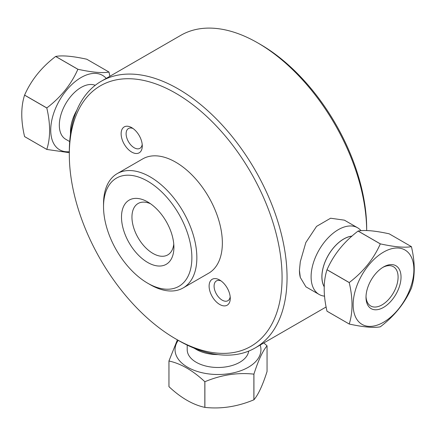 <?xml version="1.0" encoding="UTF-8"?>
<svg xmlns="http://www.w3.org/2000/svg" width="436" height="436" viewBox="0 0 436 436"><rect width="100%" height="100%" fill="white"/><g stroke="black" fill="none" stroke-linecap="round" stroke-linejoin="round"><path stroke-width="0.65" d="M382.77 267.421A22.688 13.096 -60 0 1 393.392 266.696A22.688 13.096 -60 0 1 393.392 292.888A22.688 13.096 -60 0 1 370.709 305.99A22.688 13.096 -60 0 1 366.022 296.425M175.697 338.881L178.182 340.32A153.957 88.889 -120 0 0 255.164 347.944A153.957 88.889 -120 0 0 287.052 277.465A153.957 88.889 -120 0 0 219.848 122.527A153.957 88.889 -120 0 0 101.207 81.281A153.957 88.889 -120 0 0 69.319 151.761L69.319 154.633A150.442 86.857 60 0 1 175.697 93.217A150.442 86.857 60 0 1 282.076 277.465A150.442 86.857 60 0 1 175.697 338.881A150.442 86.857 60 0 1 69.319 154.633M299.434 270.195A38.488 22.22 120 0 0 300.306 277.449L299.434 270.315L300.306 261.682L305.832 242.547L316.558 226.382L330.602 218.223L344.396 220.158L357.564 227.761A38.488 22.22 120 0 0 319.07 249.981A38.488 22.22 120 0 0 319.076 294.425A38.488 22.22 120 0 0 324.569 296.153M101.207 81.281L180.836 35.311A153.957 88.889 60 0 1 257.818 42.935A153.957 88.889 60 0 1 366.676 230.573L366.681 228.622A150.442 86.857 -120 0 0 260.303 44.368L257.818 42.935M300.306 277.449L305.909 286.823L319.076 294.425M230.181 296.763A11.44 6.605 60 0 1 227.892 300.709A11.44 6.605 60 0 1 222.175 300.142A11.44 6.605 60 0 1 214.703 290.065A11.44 6.605 60 0 1 216.458 280.898A11.44 6.605 60 0 1 221.014 280.893M219.684 304.453A14.955 8.633 -120 0 0 230.263 298.344A14.955 8.633 -120 0 0 219.684 280.026A14.955 8.633 -120 0 0 209.111 286.136A14.955 8.633 -120 0 0 219.684 304.453M131.71 152.071A14.955 8.633 -120 0 0 142.283 145.967A14.955 8.633 -120 0 0 131.71 127.65A14.955 8.633 -120 0 0 121.132 133.754A14.955 8.633 -120 0 0 131.71 152.071M147.706 283.215L150.191 284.648A65.983 38.096 -120 0 0 183.185 287.918L208.691 273.192A65.983 38.096 -120 0 0 222.355 242.988A65.983 38.096 -120 0 0 193.551 176.585A65.983 38.096 -120 0 0 142.708 158.906L117.202 173.632A65.983 38.096 -120 0 0 103.534 203.841L103.534 206.713A62.462 36.063 60 0 1 147.706 181.213A62.462 36.063 60 0 1 191.873 257.714A62.462 36.063 60 0 1 147.706 283.215A62.462 36.063 60 0 1 103.534 206.713M142.201 144.387A11.44 6.605 60 0 1 139.918 148.327A11.44 6.605 60 0 1 134.195 147.76A11.44 6.605 60 0 1 126.729 137.683A11.44 6.605 60 0 1 128.478 128.516A11.44 6.605 60 0 1 133.04 128.511M183.185 287.918A65.983 38.096 -120 0 0 196.849 257.714A65.983 38.096 -120 0 0 168.045 191.311A65.983 38.096 -120 0 0 117.202 173.632M173.91 247.343A37.06 21.397 60 0 1 147.706 262.472A37.06 21.397 60 0 1 121.497 217.084A37.06 21.397 60 0 1 147.706 201.95A37.06 21.397 60 0 1 173.91 247.343M150.464 203.716A29.67 17.129 -120 0 0 138.098 203.498A29.67 17.129 -120 0 0 138.098 237.762A29.67 17.129 -120 0 0 167.767 254.891A29.67 17.129 -120 0 0 173.762 244.073M177.387 339.862L168.945 360.975L168.945 386.634A50.778 29.316 0 0 0 168.961 386.667L168.961 361.003C180.918 363.597 192.875 370.496 204.833 381.713A50.778 29.316 0 0 0 204.887 381.723C221.221 374.884 237.549 372.355 253.883 374.143L253.883 399.807C237.549 406.641 221.221 409.17 204.887 407.388L204.887 381.723M267.055 345.83L267.055 371.494C262.679 385.233 258.303 394.662 253.926 399.779L253.926 374.121C258.303 360.376 262.679 350.947 267.055 345.83A50.778 29.316 0 0 0 267.039 345.797L263.824 342.947M178.231 340.347A42.951 24.798 0 0 0 194.238 370.366A42.951 24.798 0 0 0 248.367 367.243A42.951 24.798 0 0 0 260.183 345.05M204.833 381.713L204.833 407.377A50.778 29.316 0 0 0 204.887 407.388M204.833 407.377C192.875 404.788 180.918 397.883 168.961 386.667M193.933 348.092L196.173 349.383A30.869 17.822 0 0 0 218.033 354.604M187.208 345.099L187.208 349.71A30.793 17.778 0 0 0 206.217 366.136A30.793 17.778 0 0 0 239.773 362.283A30.793 17.778 0 0 0 248.7 351.1M24.59 95.108C31.212 80.071 41.567 67.188 55.655 56.462L77.881 69.291C71.259 84.333 60.904 97.212 46.816 107.937L24.59 95.108A50.778 29.316 120 0 0 24.574 95.157L46.794 107.992C50.532 123.955 50.532 137.76 46.794 149.412A50.778 29.316 120 0 0 46.816 149.439L69.319 152.682M55.694 56.44C62.315 55.209 72.67 56.135 86.759 59.214L108.984 72.044C102.362 73.275 92.007 72.349 77.919 69.27L55.694 56.44A50.778 29.316 120 0 0 55.655 56.462M109.867 76.284L109.005 72.076A50.778 29.316 120 0 0 108.984 72.044M46.794 149.412L24.574 136.577A50.778 29.316 120 0 0 24.59 136.604L46.816 149.439M106.226 78.382A42.951 24.798 120 0 0 57.601 103.926A42.951 24.798 120 0 0 69.319 151.712M24.574 136.577C20.835 120.614 20.835 106.809 24.574 95.157M76.872 110.117A30.869 17.822 120 0 0 70.463 131.656L70.463 134.239M95.239 85.309A30.793 17.778 120 0 0 65.111 104.749A30.793 17.778 120 0 0 65.7 139.253L69.695 141.558M411.41 246.651C404.788 247.877 394.433 246.956 380.345 243.871L358.12 231.042C364.741 229.81 375.096 230.737 389.185 233.816L411.41 246.651A50.778 29.316 -60 0 1 411.426 246.678C415.165 262.641 415.165 276.446 411.426 288.098A50.778 29.316 -60 0 1 411.41 288.147C404.788 303.183 394.433 316.067 380.345 326.793A50.778 29.316 -60 0 1 380.323 326.804A50.778 29.316 -60 0 1 380.306 326.815C373.685 328.046 363.33 327.12 349.241 324.041A50.778 29.316 -60 0 1 349.22 324.013L326.995 311.179C323.261 295.216 323.261 281.411 326.995 269.759L349.22 282.593C352.953 298.556 352.953 312.361 349.22 324.013M380.306 243.898C373.685 258.935 363.33 271.813 349.241 282.539L327.016 269.71C333.638 254.673 343.993 241.789 358.081 231.064L380.306 243.898A50.778 29.316 -60 0 1 380.345 243.871M326.995 311.179A50.778 29.316 -60 0 0 327.016 311.211L349.241 324.041M383.522 266.968L383.522 266.968A24.765 14.301 120 0 0 366.006 297.298A24.765 14.301 120 0 0 383.522 307.407A24.765 14.301 120 0 0 401.033 277.078A24.765 14.301 120 0 0 383.522 266.968M383.522 322.259A42.951 24.798 -60 0 1 357.22 284.839A42.951 24.798 -60 0 1 409.818 254.471A42.951 24.798 -60 0 1 383.522 322.259M361.062 230.699A38.488 22.22 120 0 0 357.564 227.761M324.253 286.866A30.869 17.822 -60 0 1 327.67 256.363A30.869 17.822 -60 0 1 352.032 236.094M324.253 286.73A30.793 17.778 -60 0 1 327.719 256.363A30.793 17.778 -60 0 1 351.945 236.176M326.133 306.971L255.164 347.944"/></g></svg>
